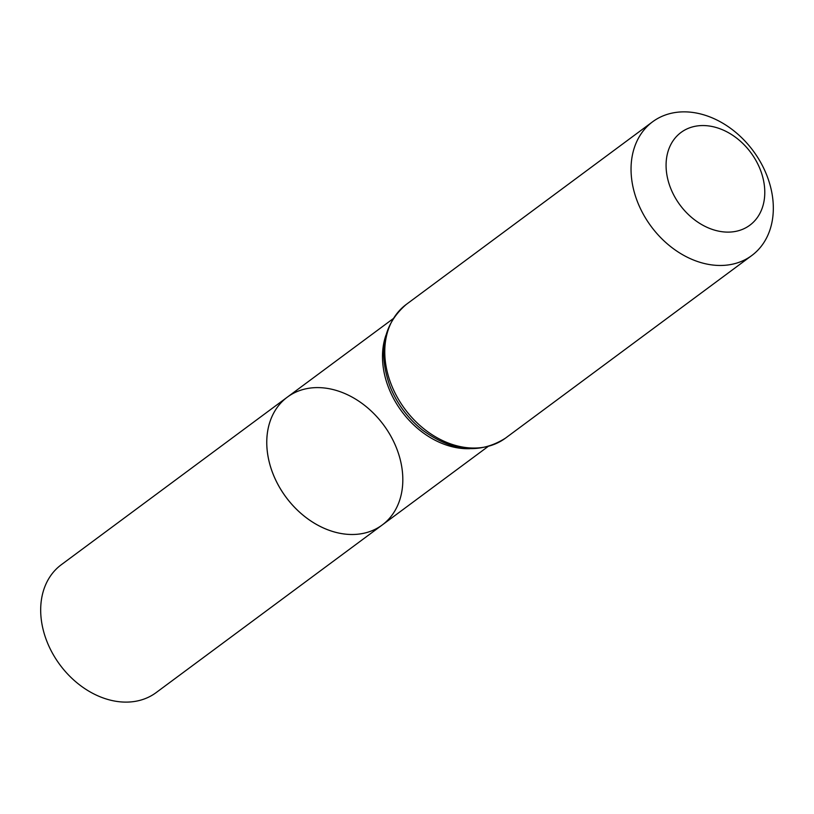 <?xml version="1.0" encoding="UTF-8"?>
<svg xmlns="http://www.w3.org/2000/svg" width="814" height="814" viewBox="0 0 814 814"><rect width="100%" height="100%" fill="white"/><g stroke="black" fill="none" stroke-linecap="round" stroke-linejoin="round"><path stroke-width="1.22" d="M273.097 474.043A79.609 60.714 53.4 0 0 382.204 524.999A79.609 60.714 -126.6 0 1 286.019 497.212A79.609 60.714 -126.6 0 1 287.383 397.1A79.609 60.714 53.4 0 0 273.097 474.043M670.665 188.268A57.753 44.048 -126.6 0 1 719.82 128.704A57.753 44.048 -126.6 0 1 755.789 219.566A57.753 44.048 -126.6 0 1 670.665 188.268M637.657 202.248A83.252 63.492 -126.6 0 1 652.594 121.795A83.252 63.492 -126.6 0 1 753.184 150.855A83.252 63.492 -126.6 0 1 751.76 255.545A83.252 63.492 -126.6 0 1 637.657 202.248M396.499 448.056A79.609 60.714 -126.6 0 1 382.204 524.999L156.125 692.612A79.609 60.714 53.4 0 1 59.941 664.824A79.609 60.714 53.4 0 1 61.304 564.723L287.383 397.1A79.609 60.714 -126.6 0 1 396.499 448.056M469.912 448.687A79.609 60.714 -126.6 0 1 388.807 388.247A79.609 60.714 -126.6 0 1 385.887 335.358M391.381 384.839A83.252 63.492 -126.6 0 1 406.318 304.385C383.262 324.298 377.808 351.567 389.947 386.182A81.431 62.098 -126.6 0 0 390.089 386.548A81.431 62.098 -126.6 0 0 422.456 430.036C452.045 451.709 479.721 454.405 505.484 438.136A83.252 63.492 -126.6 0 1 391.381 384.839M393.05 318.762L287.383 397.1M487.871 446.652L382.204 524.999M652.594 121.795L406.318 304.385M751.76 255.545L505.484 438.136"/></g></svg>
